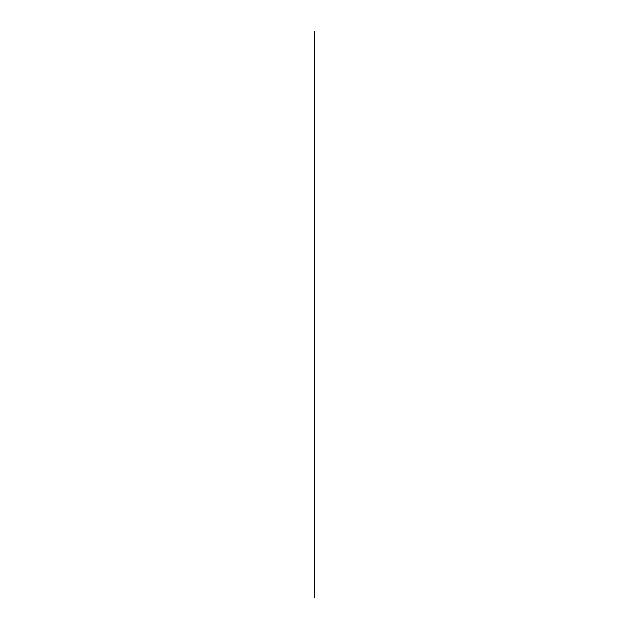 <?xml version="1.0" encoding="UTF-8"?>
<svg xmlns="http://www.w3.org/2000/svg" width="629" height="629" viewBox="0 0 629 629"><rect width="100%" height="100%" fill="white"/><g stroke="black" fill="none" stroke-linecap="round" stroke-linejoin="round"><path stroke-width="0.94" d="M314.5 597.55L314.5 31.45L314.5 597.55"/></g></svg>
